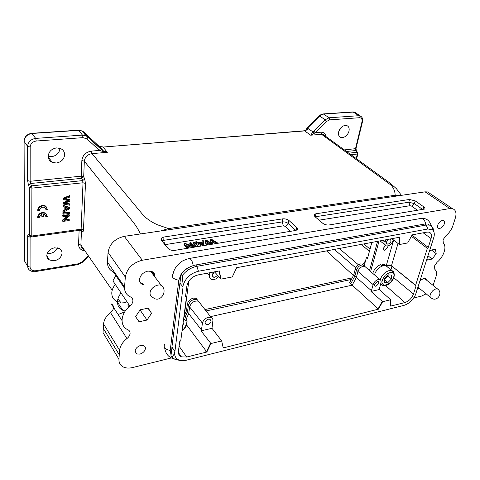 <?xml version="1.0" encoding="UTF-8"?>
<svg xmlns="http://www.w3.org/2000/svg" width="480" height="480" viewBox="0 0 480 480"><rect width="100%" height="100%" fill="white"/><g stroke="black" fill="none" stroke-linecap="round" stroke-linejoin="round"><path stroke-width="0.72" d="M195.258 241.932L202.284 245.292L203.508 245.088L203.268 240.642L202.074 240.834L202.2 242.166L198.612 242.748L196.554 241.722L195.258 241.932L195.132 242.88L201.57 245.964M202.074 240.834L201.984 242.202M187.176 245.778L192.39 247.476M184.134 243.72L187.566 247.71L188.688 247.524L185.982 244.392L193.29 246.768L194.472 246.576L191.004 242.616L189.9 242.79L192.618 245.898L185.322 243.528L184.134 243.72L184.014 244.674L187.164 248.334M189.9 242.79L189.78 243.744L191.28 245.466M290.586 231.312L285.096 226.296L283.344 225.84L164.94 244.668M193.014 242.292L196.488 246.24L197.64 246.054L194.154 242.106L193.014 242.292L192.888 243.24L196.074 246.87M211.956 241.272L215.634 243.648M206.844 242.19L210.618 244.476M205.272 240.324L206.472 244.602L207.612 244.416L206.322 240.774L211.248 243.822L212.604 243.6L211.518 239.934L216.228 243L217.374 242.814L211.572 239.31L210.432 239.49L211.524 243.234L206.352 240.15L205.272 240.324L205.14 241.266L206.238 245.196M210.432 239.49L211.002 242.916M62.772 212.85L63.036 214.23L69.468 213.42L69.498 212.49L63.066 213.294L62.772 212.85L69.198 212.052L69.498 212.49M69.276 219.678L64.254 220.332L69.39 216.006L69.12 214.614L62.7 215.424L62.97 216.762L68.022 216.12L62.874 220.452L62.58 220.002L62.556 220.95L62.85 221.4L69.246 220.566L68.976 219.234L64.932 219.762M67.05 216.24L62.58 220.002M46.71 214.434L45.204 212.952C41.16 211.908 38.622 213.336 37.596 217.23L37.866 217.686L39.3 217.506C39.426 216.024 40.302 214.974 41.928 214.35L41.904 216.768L41.646 214.452M45.444 215.172L45.948 216.672L47.37 216.492L45.486 213.402C41.436 212.358 38.898 213.786 37.866 217.686M45.522 208.104L46.044 209.64L47.466 209.466L45.528 206.31C41.466 205.278 38.928 206.712 37.92 210.624L39.36 210.45C40.068 207.714 41.844 206.706 44.688 207.432L46.044 209.64M46.788 207.354L45.246 205.866C41.184 204.834 38.652 206.268 37.638 210.174L37.92 210.624M62.97 205.278L63.234 206.724L65.178 207.27L65.094 210.246L64.8 209.808L62.82 210.876L63.09 212.388L69.618 208.686L69.648 207.678L63.264 205.716L62.97 205.278L69.348 207.24L69.648 207.678M64.872 207.18L64.8 209.808M69.756 204.264L64.23 203.442L69.852 201.204L69.888 200.058L64.35 199.002L69.984 196.962L69.714 195.546L63.15 198.204L63.426 199.62L69.09 200.694L63.33 203.106L63.036 202.668L63.012 203.586L63.306 204.024L69.726 205.212L69.456 203.826L65.124 203.166M69.888 200.058L69.588 199.62L65.154 198.738M68.124 200.532L63.036 202.668M388.086 276.084L388.134 274.866L384.516 278.532L384.39 282.402L387.864 282.588L384.51 279.714L388.086 276.084L391.464 278.934L391.62 275.07L388.146 274.854M388.02 274.98L386.31 277.884L384.492 279.21M46.806 255.498C47.334 251.454 49.932 248.892 54.594 247.8L59.454 248.592C61.176 249.642 62.04 251.166 62.034 253.158C61.482 257.136 58.914 259.674 54.33 260.778L49.398 259.998C47.694 258.978 46.83 257.472 46.806 255.498M47.196 253.47L49.992 253.506C53.586 252.78 56.034 250.89 57.336 247.83M433.062 285.354L435.936 276.894C436.986 273.444 436.626 270.948 434.862 269.4L434.394 266.142L437.058 262.29C443.736 256.764 447.126 246.678 443.334 243.174L443.004 239.82L445.932 235.686C449.154 232.998 451.44 229.77 452.79 225.996L455.358 217.974C456.756 212.898 455.766 209.784 452.382 208.62L449.832 208.566L425.076 191.844L124.272 236.346C114.954 238.584 109.554 243.936 108.06 252.396L107.448 262.05C107.358 266.64 109.302 269.916 113.292 271.884L124.53 288.294M121.968 320.496L111.342 303.978C112.848 304.758 113.574 306.006 113.508 307.716C113.304 309.552 112.308 311.184 110.508 312.612C106.308 315.954 103.986 319.74 103.542 323.964L103.044 332.652L118.938 359.202L119.586 350.34C120.102 346.02 122.55 342.102 126.924 338.586L110.508 312.612M449.832 208.566L142.302 260.238C132.66 262.74 127.002 268.344 125.328 277.056L124.554 286.968C124.386 291.666 126.342 294.978 130.422 296.898C132.15 297.732 132.972 299.118 132.888 301.068C132.654 302.934 131.664 304.62 129.906 306.12C120.312 313.626 119.43 326.328 127.92 329.748C129.45 330.516 130.17 331.776 130.086 333.516C129.846 335.394 128.79 337.08 126.924 338.586M115.752 275.478L112.926 280.89L129.906 306.12M117.114 301.608C113.436 299.826 111.66 296.826 111.798 292.602C112.032 289.782 113.196 287.046 115.284 284.4M125.292 311.07L122.826 310.32C119.1 308.568 117.324 305.55 117.498 301.278C117.75 298.398 118.938 295.632 121.062 292.98M118.128 314.532L124.614 311.922M100.314 148.572L101.196 149.394L100.446 150.828L107.346 152.322L92.016 153.618C87.54 154.434 84.984 156.96 84.336 161.19L81.858 160.56C82.614 155.232 85.812 152.076 91.452 151.098L99.516 150.432L86.952 138.924L83.04 137.646L82.476 135.102L78.498 130.212L82.122 130.938L83.91 132.078L98.154 145.476L99.786 146.532L103.08 147.054L107.346 152.322L103.176 150.72M87.792 137.076L83.904 132.072L82.956 131.976M48.222 156.192C48.798 151.524 51.6 148.764 56.628 147.906L60.618 148.566C63.258 149.856 64.596 151.938 64.632 154.824C64.026 159.408 61.254 162.138 56.322 163.014L52.236 162.366C49.632 161.112 48.294 159.048 48.222 156.192M59.94 148.458C59.346 153.054 56.574 155.79 51.618 156.654L48.222 156.258M135.066 351.018C135.636 348.306 137.502 346.446 140.682 345.444L143.718 345.6C144.966 346.2 145.53 347.196 145.416 348.582C144.84 351.264 142.986 353.106 139.848 354.114L136.74 353.952L135.066 351.018M437.742 225.06C438.72 222.612 440.25 221.088 442.332 220.482L443.292 220.494C444.51 220.932 444.858 222.048 444.342 223.86C443.37 226.284 441.852 227.802 439.782 228.414L438.792 228.396C437.592 227.97 437.244 226.86 437.742 225.06M143.76 284.838L142.656 284.55C140.346 283.5 139.284 281.778 139.476 279.384C140.364 275.13 143.148 272.37 147.834 271.098L151.53 271.326C153.93 272.382 155.01 274.14 154.782 276.594M154.308 275.97L153.618 272.7M419.922 280.74L423.708 278.388L425.286 278.37L426.822 280.344M426.234 279.876L425.712 278.532M338.616 131.97C339.786 128.202 341.994 126.006 345.246 125.388L346.686 125.532C348.768 126.348 349.548 128.208 349.014 131.1C347.85 134.814 345.66 136.986 342.444 137.622L340.968 137.484C338.898 136.698 338.118 134.856 338.616 131.97M323.622 114.036L323.268 113.934M306.618 130.008L306.63 128.808L306.99 128.058L307.5 128.082L307.032 128.94L307.572 129.342L304.29 130.782L304.68 130.914L308.682 128.904L312.972 131.94L313.734 131.082L315.306 132.666L320.964 132.204C323.808 132.144 325.452 133.584 325.902 136.512M319.254 115.932L323.64 114.048L329.1 117.786L325.128 119.784M417.876 287.154L430.266 297.18M428.028 224.094L424.746 224.022L195.678 264.984C189.9 266.208 185.01 269.316 181.026 274.296L179.928 283.152L183.06 286.956L174.924 351.336L171.924 347.034L180.18 281.124M200.292 303.552L198.378 301.14C194.1 300.57 191.178 302.514 189.606 306.978L188.712 313.644L186.384 318.696M205.08 322.584C205.542 320.88 206.682 319.752 208.494 319.188L210.03 319.266L211.074 321.234C210.612 322.926 209.484 324.048 207.678 324.612L206.124 324.534L205.08 322.584M379.218 289.56L390.654 299.736L382.626 301.698L370.998 291.468L379.218 289.56L380.94 282.858C381.378 281.118 380.982 280.008 379.77 279.534L378.258 279.51C375.81 280.296 374.1 282 373.134 284.622L371.424 290.694L356.364 277.434L352.212 285.156L210.498 316.632M365.928 267.366L364.71 266.31L363.168 266.274C360.642 267.048 358.908 268.782 357.954 271.47L356.364 277.434L353.7 275.046L355.272 269.094C356.208 266.418 357.93 264.702 360.438 263.94L361.986 263.988L363.168 265.014C360.204 264.816 357.966 266.526 356.454 270.138L354.876 276.096L350.73 283.818L378.456 309.168L223.2 347.916L221.682 340.908L210.918 343.536L206.85 352.002L186.606 324.936M374.49 284.316L377.436 281.382L378.294 281.4L378.984 283.302L376.056 286.224L375.18 286.206L374.49 284.316M381.606 266.28L382.194 264.216L384.03 264.384M382.194 264.216L382.698 265.842M386.388 266.088L387.396 266.928M390.324 238.962L391.074 241.086C390.462 242.694 389.448 243.696 388.044 244.11L387.264 244.086L386.472 241.956L388.596 239.286M217.662 275.37L214.842 277.26L213.42 277.176L212.178 274.92L214.518 271.842L220.998 279.126L232.26 276.942L236.658 267.696L399.462 237.252L399.414 244.542L407.688 242.94L412.152 234.876L426.96 232.11L428.958 232.134C431.322 232.932 432.024 235.074 431.07 238.56L428.268 247.386L427.332 248.322L411.36 236.31M387.858 245.946L387.882 247.314L384.924 250.26L384.126 250.23L383.388 248.19L385.638 245.484M387.828 267.288L385.92 265.71L383.406 265.65C378.984 267.09 376.008 270.168 374.46 274.872M182.754 325.53L183.714 323.238L183.114 322.764M387.864 282.588L391.464 278.934M381.384 266.388L380.946 264.474C377.064 265.998 374.388 268.83 372.906 272.97L372.792 273.402M198.966 301.854L197.076 299.55C192.822 298.974 189.918 300.9 188.364 305.34L187.476 312L186.492 310.716L187.368 304.062C188.088 301.056 190.08 299.076 193.35 298.122L196.086 298.296L197.964 300.63M212.814 273.396L214.578 271.908M350.73 283.818L349.566 282.756L353.7 275.046M186.492 310.716L184.32 315.438M185.088 317.184L187.476 312L201.444 329.976L202.44 323.184L187.368 304.062M371.85 242.418L367.482 258.51L366.408 257.592L364.2 265.752M188.796 281.136L184.17 316.596M209.838 272.712L209.442 275.436C209.232 277.41 209.952 278.718 211.596 279.372C214.122 279.984 216.504 279.054 218.736 276.582M385.764 239.814L385.086 242.22C384.618 244.2 385.074 245.436 386.454 245.928C389.34 246.054 391.548 244.314 393.072 240.708L393.324 239.838M386.904 266.202C388.818 265.332 390.498 265.386 391.932 266.358L390.912 269.85M398.004 243.45L391.482 265.764C389.994 264.744 388.254 264.732 386.25 265.716L393.636 240.084M370.626 271.5L379.05 241.068M210.918 343.536L201.03 330.852L211.986 328.314L212.868 320.826C213.072 319.152 212.478 318.006 211.092 317.388L208.386 317.268C205.164 318.258 203.184 320.232 202.44 323.184M367.806 257.31L366.408 257.592M377.574 241.344L369.528 270.534M220.998 279.126L219.342 270.936L197.964 274.932C191.904 276.618 188.208 280.284 186.888 285.93L185.526 296.418L186.45 297.15L180.786 340.608L179.664 341.73L178.428 351.282C178.164 353.97 179.154 355.824 181.398 356.844L186.69 357.03L205.626 352.302L205.332 351.906L206.556 351.6L210.618 343.146M185.58 296.016L186.45 297.15M391.818 238.68L399.414 244.542M411.99 235.176L428.268 247.386M416.058 285.858L391.482 265.764L415.626 285.27L416.058 285.858L413.466 294.042C411.756 298.35 408.918 301.188 404.946 302.556L390.678 306.114L390.654 299.736M370.998 291.468L371.424 290.694M351.336 279.456L206.07 310.956M201.03 330.852L201.444 329.976M211.986 328.314L221.682 340.908M181.026 274.296L182.136 275.682L183.192 285.114L182.952 286.974M434.028 232.32L433.452 229.116L431.694 226.23L429.462 225.09L426.156 225.042L196.824 266.34C191.016 267.534 186.12 270.648 182.136 275.682M206.85 352.002L205.626 352.302M427.332 248.322L415.626 285.27M382.626 301.698L378.456 309.168M180.15 360.426L175.212 359.55L171.99 357.204L174.54 353.586C174.948 358.242 177.756 360.612 182.976 360.696L186.252 360.234L404.076 305.34C409.08 303.69 412.902 300.126 415.548 294.642L434.022 236.754C434.646 233.682 434.16 231.414 432.564 229.944L427.938 228.978L198.468 271.236C190.752 273.234 185.658 277.86 183.192 285.114M171.99 357.204L170.976 355.716L172.008 347.322L174.822 351.36L174.54 353.586M180.882 356.094L180.126 356.094M171.924 347.034L171.852 348.588M425.496 279.282L423.936 278.34M153.564 275.202C153.39 273.354 152.43 272.088 150.684 271.392L148.002 271.068M140.298 276.642L139.788 278.604M312.348 134.514L314.598 133.122L312.972 131.94L310.68 135.204L312.348 134.514L311.52 134.112M314.592 133.122L326.694 121.368L325.122 119.784L319.68 116.016L307.512 128.094M357.894 153.624L357.342 154.038L357.036 152.304L357.732 152.682M417.642 210.396L411.606 206.106L409.998 205.71L319.08 220.164M164.874 343.914C163.044 347.136 164.826 349.332 170.22 350.49L178.806 280.242L181.014 274.374M181.284 273.966C183.66 270.522 186.786 268.068 190.656 266.598M170.22 350.49L171.054 355.086M417.81 287.85L419.262 288.114M140.154 282.528L143.298 284.202M127.758 304.974L129.024 306.87L127.758 304.974L128.442 303.948M100.44 150.822L99.516 150.432L100.326 148.614L87.804 137.088L86.952 138.924M100.32 148.584L101.196 149.382M83.04 137.646L36.234 141.024C32.562 141.624 30.546 143.61 30.174 146.988L27.6 146.34L24.066 141.318C24.576 136.896 27.24 134.274 32.058 133.47L78.738 130.356L82.104 130.938M80.622 230.076L81.12 229.194L83.016 182.772L82.626 180.606L31.518 185.88L31.896 188.13L31.788 236.01L31.536 236.94L30.78 236.886L29.364 235.374M140.394 233.964C136.29 225.108 132.942 222.054 127.35 214.908L84.336 161.19L83.694 176.802L84.72 179.07L85.476 183.408L83.016 182.772L31.896 188.13L29.382 187.476L28.428 185.106L30.564 183.516L30.144 181.278L81.246 176.172L81.858 160.56M104.16 151.938L104.418 151.362M99.786 146.532L103.128 150.69L101.142 149.208L98.19 145.506M356.826 114.33L354.756 112.218L353.448 112.062L323.64 114.048M361.956 117.384L360.12 115.842M344.334 149.904L355.968 148.62L362.49 121.644C363.096 118.95 362.298 117.012 360.09 115.83L358.956 115.692M356.628 158.838L357.834 153.87L357.522 152.382L356.25 150.612L356.046 148.392M353.076 111.954L358.854 115.698L359.43 117.72C361.554 117.828 362.406 119.184 361.986 121.788L355.494 148.794L355.77 150.528L357.036 152.304L348.798 153.15M356.46 150.9L355.77 150.528L346.488 151.47M341.628 127.038L338.832 131.214M359.43 117.72L329.676 119.868L329.1 117.786L358.854 115.698M329.676 119.868L326.694 121.368M419.844 288.594L418.824 288.51L417.702 287.7M147.954 308.19L151.548 313.308L147 320.07L140.058 309.954M147 320.07L139.056 321.768L135.606 316.62M139.056 321.768L135.588 316.65L140.172 309.786L148.188 308.142L151.548 313.308M427.902 255.738L432.198 259.026L427.326 260.07L427.014 258.522M429.042 252.162L430.476 250.224L435.372 249.222L436.2 253.638L432.198 259.026M436.2 253.638L431.418 250.032M82.626 180.606L81.246 176.172L83.694 176.802L81.606 178.338L30.564 183.516L31.518 185.88L29.382 187.476L29.37 235.356L31.788 236.01L81.12 229.194L83.49 229.83C83.4 231.24 83.07 231.822 82.512 231.582L81.462 230.97M36.234 141.018L35.676 138.39L31.842 133.314M28.428 185.106L27.636 180.624L27.6 146.34C28.122 141.87 30.81 139.218 35.676 138.39L82.476 135.102L85.872 135.672L87.684 136.818L100.212 148.344M29.712 236.196L28.452 234.726C27.972 234.474 27.714 235.068 27.69 236.508L30.096 237.156L30.144 236.598M27.636 180.624L30.144 181.278L30.174 146.988M307.518 128.094L308.646 128.934L307.572 129.342M325.386 137.094L323.082 134.46L321.54 134.292L390.72 184.884C393.57 187.698 395.046 191.154 395.154 195.258L168.48 228.576L157.404 224.772C150.54 221.622 145.386 217.908 141.954 213.642L92.016 153.618L91.452 151.098M161.364 240.312L161.43 238.08L163.956 237.018L282.618 218.868C285.102 218.646 287.22 219.192 288.966 220.506L296.814 227.544C297.768 228.444 297.834 229.236 297.024 229.926L295.494 230.502L175.032 250.332C172.002 250.638 169.668 250.008 168.042 248.436L161.364 240.312M423.876 206.922C425.022 207.774 425.256 208.488 424.578 209.064L329.16 224.958C326.754 225.192 324.636 224.646 322.806 223.326L314.766 216.504L314.346 214.386L315.888 213.78L409.446 199.464L415.26 200.91L423.876 206.922L422.904 209.526M171.468 357.93L132.588 367.542C129.114 368.364 126.078 368.202 123.486 367.068C120.318 365.49 118.806 362.868 118.938 359.202M426.168 293.802L421.524 296.076L413.67 298.02M84.276 250.692C80.574 250.038 78.666 247.938 78.564 244.398L79.116 230.352L81.462 230.988L80.886 245.034C80.856 246.924 81.654 248.37 83.268 249.366M27.69 236.508L27.72 266.448C27.792 268.2 28.584 269.562 30.114 270.522C31.962 271.596 33.696 271.95 35.316 271.59L77.766 264.654L82.362 262.296M400.35 195.504L395.154 195.258L395.796 196.176M160.77 230.946L168.48 228.576L169.008 229.728M127.062 301.896L125.388 302.316L117.474 301.764M452.388 208.608L427.614 191.94L425.076 191.844M84.72 179.07L82.644 180.606M81.162 230.094L82.512 231.582M79.116 230.352L30.096 237.156L30.066 267.096C30.402 269.814 32.226 271.032 35.544 270.762L35.31 271.566M35.544 270.762L78.054 263.844L77.766 264.63M78.054 263.844L81.738 261.96L82.434 262.224M41.904 216.768L43.368 216.582L43.398 214.17L44.64 214.512L45.948 216.672M69.42 215.052L62.994 215.868L62.7 215.424M62.994 215.868L62.97 216.762M62.874 220.452L62.85 221.4M63.066 213.294L63.036 214.23M65.802 209.868L65.868 207.456L68.958 208.242L65.802 209.868M63.264 205.716L63.234 206.724M65.094 210.246L63.114 211.314L62.82 210.876M63.114 211.314L63.09 212.388M68.046 208.092L65.82 209.262M70.014 195.978L63.45 198.642L63.15 198.204M63.45 198.642L63.426 199.62M63.33 203.106L63.306 204.024M194.472 246.576L194.394 247.146M187.566 247.71L187.494 248.28M188.688 247.524L188.61 248.094M193.29 246.768L193.212 247.338M197.64 246.054L197.562 246.624M196.488 246.24L196.416 246.81M200.73 243.816L202.116 243.588L202.188 244.566M202.248 242.64L202.548 244.77L199.344 243.114L202.248 242.64L202.116 243.588M203.508 245.088L203.43 245.658M202.284 245.292L202.206 245.856M217.374 242.814L217.29 243.378M206.472 244.602L206.394 245.172M207.612 244.416L207.528 244.98M211.248 243.822L211.17 244.386M212.604 243.6L212.52 244.158M216.228 243L216.144 243.564M380.238 279.75C381.87 275.028 384.882 271.962 389.268 270.54L391.788 270.582L393.702 272.34C396.288 278.064 389.034 287.406 382.314 285.276L380.616 283.992M382.746 284.07C381.138 282.75 381.948 279.828 385.182 275.292C389.538 272.13 392.226 271.5 393.264 273.402C394.818 274.758 393.99 277.668 390.786 282.126C386.502 285.27 383.82 285.918 382.746 284.07M385.926 265.704L393.348 271.632M183.63 318.774C188.49 321.156 185.484 327.726 183.138 329.46L182.124 330.348M183.93 316.482C186.102 317.556 187.152 319.368 187.074 321.912M24.498 260.922L24.492 260.466M30.066 267.096L27.726 266.448L24.498 260.934L24.09 140.892M164.07 290.064L164.01 290.49M152.88 297.432C150.864 296.604 149.922 295.056 150.066 292.782C150.318 288.162 157.104 283.644 161.208 285.324C168.726 290.994 159.864 303.804 152.88 297.432M424.428 278.424L437.382 288.828C443.568 292.74 437.136 302.466 431.322 298.05C430.074 297.576 429.726 296.382 430.29 294.462C432.09 290.64 434.454 288.756 437.382 288.828L438.516 289.848M373.134 284.622L355.272 269.094M393.66 272.094L393.99 272.928M364.356 266.016L361.986 263.988M207.45 273.162L209.442 275.436M382.74 240.378L385.086 242.22M219.102 270.984L220.674 278.76M399.078 237.324L399.036 244.248M382.272 301.38L378.114 308.85L377.202 309.072L377.55 309.396M427.938 228.978L426.156 225.042L424.746 224.022M198.468 271.236L196.824 266.34L195.678 264.984M179.088 346.164L186.69 357.03M431.07 238.56L423.186 232.812M393.852 277.788L413.466 294.042M404.946 302.556L385.548 285.546M391.566 305.892L390.672 305.718M224.388 347.622L224.088 347.238L223.104 347.484M352.206 277.83L204.978 309.558M185.052 313.854L184.512 313.968M355.752 267.858L334.302 249.438M326.502 250.896L353.46 275.496M362.808 264.696L365.592 260.61M363.864 243.906L370.026 249.126M339.282 248.508L358.452 264.81M369.414 251.394L361.206 244.404M325.122 119.784L313.734 131.082M361.992 121.788L362.544 121.422M356.244 158.562L357.342 154.038L350.946 154.71M164.538 244.17L163.752 240.336L161.892 240.96M163.956 237.018L163.752 240.336L282.198 221.922L282.618 218.868M283.344 225.84L282.198 221.922C284.526 221.706 286.506 222.216 288.132 223.458L295.854 230.43M285.096 226.296C286.572 225.936 287.586 224.988 288.132 223.458L288.966 220.506M315.888 213.78L315.414 216.756L408.846 202.224L409.446 199.464M409.998 205.71L408.846 202.224L414.288 203.574L422.778 209.55M411.606 206.106L414.288 203.574L415.26 200.91M193.248 265.59C192.414 261.006 190.986 258.654 188.976 258.534C180.03 261.24 180.336 262.758 177.276 265.428C175.038 268.086 173.622 270.954 173.046 274.038C171.162 276.972 173.082 279.042 178.806 280.242M189.084 258.516L420.528 218.514C423.186 218.424 424.89 220.218 425.652 223.902M304.296 130.782L103.08 147.054L304.68 130.914L310.68 135.204L321.54 134.292L320.964 132.204M28.452 234.726L29.37 235.356M295.992 230.394L296.814 227.544M142.302 260.238L124.272 236.346M125.328 277.056L108.06 252.396M124.554 286.968L107.448 262.05M119.586 350.34L103.542 323.964M119.238 354.798L103.272 328.332M85.476 183.408L83.49 229.83M78.564 244.398L80.886 245.034L112.206 290.244M81.738 261.96L87.87 255.888M120.732 302.544L118.002 298.608M202.338 243.942L202.248 244.596M182.046 330.948L183.516 329.688C188.52 325.248 187.62 318.18 183.93 316.512M49.398 259.998L46.806 255.666M24.162 140.28C24.918 136.272 27.48 133.944 31.836 133.296L78.486 130.194M52.23 162.36L48.258 156.996M340.968 137.484L339.372 136.428M323.268 113.922L353.064 111.942L354.672 112.194M307.104 127.944L319.23 115.92C320.37 114.828 321.708 114.168 323.25 113.922M385.542 265.614L384.048 264.366M383.508 249.732L384.084 250.212M197.094 299.556L196.092 298.296M363.168 265.014L364.71 266.31M197.076 299.55L198.378 301.14M212.202 275.79L213.384 277.164M386.586 243.558L387.24 244.08M385.218 244.956L380.016 240.888M374.556 285.672L375.15 286.2M379.77 279.534L364.734 266.322M205.086 323.244L206.082 324.516M211.092 317.394L198.42 301.158M428.046 224.07L429.462 225.09M178.38 352.44L181.392 356.844M432.57 229.944L431.694 226.23M150.684 271.386L161.208 285.324M85.884 135.66L82.122 130.926M101.196 149.388L103.206 150.732M360.144 115.836L354.732 112.206M173.556 358.644C168.498 357.33 165.528 353.718 164.658 347.82M420.654 218.496C426.036 217.782 429.606 220.272 431.37 225.966M418.2 288.018L418.776 288.492M142.14 283.884L142.602 284.526M437.844 227.73L438.78 228.396M135.054 351.294L136.734 353.946M87.804 137.076L85.872 135.666M31.536 236.94L81.15 230.082M306.354 130.152L306.582 129.03M323.028 134.442L324.87 135.762M161.4 240.354L161.424 238.086M314.16 215.814L314.34 214.392M102.804 146.886L99.762 146.52M401.436 195.342L396.396 188.676L390.318 183.324L323.082 134.46M117.468 302.166L122.814 310.314M82.368 262.29L88.266 256.452M45.486 213.402L45.204 212.952M45.528 206.31L45.246 205.866"/></g></svg>
